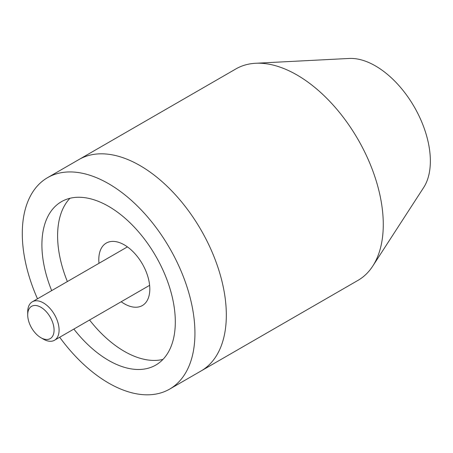 <?xml version="1.0" encoding="UTF-8"?>
<svg xmlns="http://www.w3.org/2000/svg" width="453" height="453" viewBox="0 0 453 453"><rect width="100%" height="100%" fill="white"/><g stroke="black" fill="none" stroke-linecap="round" stroke-linejoin="round"><path stroke-width="0.68" d="M98.992 263.301A36.07 20.827 60 0 1 106.274 243.08A36.07 20.827 60 0 1 124.309 244.869A36.07 20.827 60 0 1 147.871 276.653A36.07 20.827 60 0 1 142.344 305.554A36.07 20.827 60 0 1 124.309 303.765A36.07 20.827 60 0 1 121.189 301.749M162.967 359.405A94.332 54.462 60 0 1 124.309 351.341A94.332 54.462 60 0 1 89.564 320.005M67.367 281.562A94.332 54.462 60 0 1 69.949 198.289M51.67 290.622A94.332 54.462 60 0 1 61.444 201.681A94.332 54.462 60 0 1 108.612 206.353A94.332 54.462 60 0 1 170.237 289.484A94.332 54.462 60 0 1 155.781 365.073A94.332 54.462 60 0 1 108.612 360.401A94.332 54.462 60 0 1 73.867 329.071M37.491 298.81A122.078 70.481 60 0 1 47.571 177.655A122.078 70.481 60 0 1 108.612 183.703A122.078 70.481 60 0 1 188.363 291.279A122.078 70.481 60 0 1 169.649 389.104A122.078 70.481 60 0 1 108.612 383.057A122.078 70.481 60 0 1 59.688 337.253M47.571 177.655L78.964 159.53A122.078 70.481 60 0 1 140 165.577A122.078 70.481 60 0 1 219.756 273.153A122.078 70.481 60 0 1 201.041 370.979L357.989 280.367A122.078 70.481 60 0 0 372.762 266.081A122.078 70.481 60 0 0 296.953 74.966A122.078 70.481 60 0 0 255.673 63.267A122.078 70.481 60 0 0 235.911 68.918L78.964 159.53A122.078 70.481 60 0 1 140 165.577A122.078 70.481 60 0 1 219.756 273.153A122.078 70.481 60 0 1 201.041 370.979L169.649 389.104M255.673 63.267L349.155 58.46A77.684 44.853 60 0 1 375.429 65.906A77.684 44.853 60 0 1 423.668 187.525L372.762 266.081M28.131 318.952A18.647 10.764 60 0 1 27.707 314.869A18.647 10.764 60 0 1 39.213 306.409A18.647 10.764 60 0 1 53.647 326.007A18.647 10.764 60 0 1 40.889 337.7A18.647 10.764 60 0 1 28.131 318.952M27.707 314.869L27.707 311.97A22.197 12.814 60 0 1 32.299 301.806A22.197 12.814 60 0 1 47.514 305.917A22.197 12.814 60 0 1 58.584 325.226A22.197 12.814 60 0 1 54.496 340.248A22.197 12.814 60 0 1 43.397 339.15L40.889 337.7M32.299 301.806L127.423 246.885M54.496 340.248L149.62 285.333"/></g></svg>

